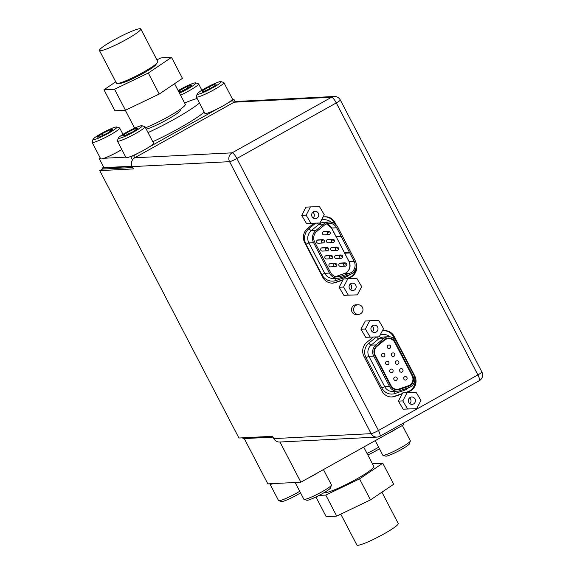<?xml version="1.0" encoding="UTF-8"?>
<svg xmlns="http://www.w3.org/2000/svg" width="574" height="574" viewBox="0 0 574 574"><rect width="100%" height="100%" fill="white"/><g stroke="black" fill="none" stroke-linecap="round" stroke-linejoin="round"><path stroke-width="0.86" d="M373.703 356.095A8.89 8.56 -92.9 0 1 375.905 344.902L383.518 338.646A8.89 8.56 -92.9 0 1 396.369 341.43L413.804 374.922A8.89 8.56 -92.9 0 1 408.989 387.572L399.762 390.736A8.89 8.56 -92.9 0 1 389.524 386.496L373.703 356.095L368.917 356.339L366.004 357.609A11.502 11.071 87.1 0 1 368.852 343.13A2.612 0.581 -129.4 0 0 371.12 345.146A8.89 8.56 87.1 0 0 368.917 356.339L384.745 386.74A8.89 8.56 87.1 0 0 392.724 391.418L397.502 391.174M412.699 375.539L395.264 342.047A7.591 7.304 87.1 0 0 384.3 339.672L376.688 345.928A7.591 7.304 87.1 0 0 374.808 355.478L390.629 385.879A7.591 7.304 87.1 0 0 399.368 389.495L408.595 386.338A7.591 7.304 87.1 0 0 412.699 375.539L412.003 375.575M375.202 355.213A7.017 6.752 -92.9 0 1 376.939 346.38L384.558 340.131A7.017 6.752 -92.9 0 1 394.697 342.319L412.132 375.812A7.017 6.752 -92.9 0 1 408.329 385.8L399.102 388.957A7.017 6.752 -92.9 0 1 391.023 385.613L375.202 355.213L374.686 355.241M388.11 364.576A1.794 1.729 87.1 0 0 387.199 361.204A1.794 1.729 87.1 0 0 385.628 363.471A1.794 1.729 87.1 0 0 388.11 364.576M392.214 372.454A1.794 1.729 87.1 0 0 391.303 369.082A1.794 1.729 87.1 0 0 389.732 371.349A1.794 1.729 87.1 0 0 392.214 372.454M384.013 356.698A1.794 1.729 87.1 0 0 383.102 353.326A1.794 1.729 87.1 0 0 381.523 355.593A1.794 1.729 87.1 0 0 384.013 356.698M396.318 380.332A1.794 1.729 87.1 0 0 395.4 376.953A1.794 1.729 87.1 0 0 393.829 379.227A1.794 1.729 87.1 0 0 396.318 380.332M393.908 356.253A1.794 1.729 87.1 0 0 392.989 352.881A1.794 1.729 87.1 0 0 391.418 355.148A1.794 1.729 87.1 0 0 393.908 356.253M398.004 364.131A1.794 1.729 87.1 0 0 397.093 360.759A1.794 1.729 87.1 0 0 395.522 363.026A1.794 1.729 87.1 0 0 398.004 364.131M402.109 372.009A1.794 1.729 87.1 0 0 401.197 368.63A1.794 1.729 87.1 0 0 399.619 370.904A1.794 1.729 87.1 0 0 402.109 372.009M389.803 348.375A1.794 1.729 87.1 0 0 388.892 345.003A1.794 1.729 87.1 0 0 387.321 347.27A1.794 1.729 87.1 0 0 389.803 348.375M406.213 379.888A1.794 1.729 87.1 0 0 405.294 376.508A1.794 1.729 87.1 0 0 403.723 378.783A1.794 1.729 87.1 0 0 406.213 379.888M117.405 141.06L125.957 157.491A15.541 1.815 -27.5 0 0 126.646 157.663A15.541 1.815 -27.5 0 0 142.381 150.969A15.541 1.815 -27.5 0 0 153.531 143.141L144.978 126.71A15.541 1.815 152.5 0 1 133.828 134.538A15.541 1.815 152.5 0 1 118.093 141.233A15.541 1.815 152.5 0 1 117.405 141.06A15.541 1.815 152.5 0 1 117.397 140.824L118.287 138.069A13.467 1.571 152.5 0 1 128.648 131.123A13.467 1.571 152.5 0 1 141.584 125.692A13.467 1.571 152.5 0 1 142.022 125.72A13.467 1.571 152.5 0 1 133.211 132.25A13.467 1.571 152.5 0 1 118.89 138.427A13.467 1.571 152.5 0 1 118.287 138.069M142.022 125.72L144.784 126.567A15.541 1.815 152.5 0 1 144.978 126.71M124.96 135.643L132.773 131.877L138.054 128.296L135.514 128.476L127.701 132.242L122.42 135.823L124.96 135.643M128.569 133.907L127.701 132.242M136.11 129.616L135.514 128.476M409.52 397.918A3.688 3.552 -92.9 0 1 409.814 403.673M408.76 398.916A3.688 3.552 87.1 0 0 412.067 404.369A3.688 3.552 87.1 0 0 414.88 398.722A3.688 3.552 87.1 0 0 408.76 398.916M416.193 392.415L420.95 400.458L416.638 408.724L407.569 408.953L402.819 400.91L407.131 392.645L416.193 392.415M402.819 400.91L398.392 401.14L402.704 392.867L407.131 392.645M398.392 401.14L403.142 409.176L407.569 408.953M403.142 409.176L416.638 408.724M372.103 326.039A3.688 3.552 -92.9 0 1 372.397 331.794M377.592 330.574A3.688 3.552 87.1 0 0 374.277 325.121A3.688 3.552 87.1 0 0 371.464 330.767A3.688 3.552 87.1 0 0 377.592 330.574M378.775 320.536L383.532 328.579L379.22 336.845L370.151 337.074L365.401 329.031L369.713 320.766L378.775 320.536M365.401 329.031L360.974 329.261L365.286 320.988L369.713 320.766M360.974 329.261L365.724 337.304L370.151 337.074M365.724 337.304L379.22 336.845M301.709 215.408L306.014 207.135L310.441 206.913L306.136 215.178L301.709 215.408L306.459 223.444L319.948 222.992L310.886 223.221L306.136 215.178M306.459 223.444L310.886 223.221M319.948 222.992L324.26 214.726L319.51 206.683L310.441 206.913M318.319 216.721A3.688 3.552 87.1 0 0 315.011 211.268A3.688 3.552 87.1 0 0 312.199 216.915A3.688 3.552 87.1 0 0 318.319 216.721M312.837 212.186A3.688 3.552 -92.9 0 1 313.131 217.941M350.255 284.065A3.688 3.552 -92.9 0 1 350.549 289.82M355.737 288.593A3.688 3.552 87.1 0 0 352.429 283.147A3.688 3.552 87.1 0 0 349.616 288.787A3.688 3.552 87.1 0 0 355.737 288.593M356.928 278.562L361.677 286.598L357.365 294.871L348.303 295.101L343.546 287.057L347.858 278.785L356.928 278.562M343.546 287.057L339.119 287.28L343.431 279.014L347.858 278.785M339.119 287.28L343.876 295.323L348.303 295.101M343.876 295.323L357.365 294.871M403.213 423.217L403.931 424.588L300.884 482.189L267.843 483.868L244.273 438.586M300.884 482.189L279.969 442.016M330.516 272.456A8.488 8.165 87.1 0 0 340.282 276.503L349.509 273.339A8.488 8.165 87.1 0 0 354.108 261.263L336.665 227.77A8.488 8.165 87.1 0 0 324.41 225.123L316.791 231.372A8.488 8.165 87.1 0 0 314.688 242.056L330.516 272.456M351.417 273.906A9.794 9.421 -92.9 0 1 349.91 274.58L340.676 277.737A9.794 9.421 -92.9 0 1 338.194 278.218A9.794 9.421 -92.9 0 1 329.411 273.073L313.583 242.673A9.794 9.421 -92.9 0 1 316.009 230.346L323.628 224.097A9.794 9.421 -92.9 0 1 324.999 223.157A9.794 9.421 -92.9 0 1 328.988 222.009A9.794 9.421 -92.9 0 1 337.77 227.153L355.213 260.646A9.794 9.421 -92.9 0 1 351.417 273.906M341.437 236.208L336.034 236.481L340.985 236.065M349.918 252.503L344.522 252.782L331.621 228.029L326.541 223.86M349.788 252.969L344.737 253.227L349.057 261.522L354.108 261.263M344.522 252.782L344.737 253.227L344.522 252.782M329.046 232.635L328.192 231.451A1.665 1.6 -92.9 0 1 328.744 231.322L323.872 231.566A1.665 1.6 87.1 0 0 323.32 231.702L323.37 231.824M323.076 231.839A1.665 1.6 87.1 0 0 324.045 234.895L328.916 234.644A1.665 1.6 -92.9 0 1 327.948 231.595L323.076 231.839M323.255 240.958L322.394 239.774A1.665 1.6 -92.9 0 1 322.954 239.645L318.082 239.889A1.665 1.6 87.1 0 0 317.53 240.025L317.58 240.147M317.286 240.162A1.665 1.6 87.1 0 0 318.247 243.218L323.119 242.967A1.665 1.6 -92.9 0 1 322.15 239.918L317.286 240.162M333.15 240.513L332.289 239.329A1.665 1.6 -92.9 0 1 332.848 239.2L327.976 239.444A1.665 1.6 87.1 0 0 327.424 239.58L327.474 239.702M327.173 239.717A1.665 1.6 87.1 0 0 328.141 242.773L333.013 242.522A1.665 1.6 -92.9 0 1 332.045 239.473L327.18 239.717M327.352 248.836L326.498 247.652A1.665 1.6 -92.9 0 1 327.051 247.523L322.179 247.767A1.665 1.6 87.1 0 0 321.627 247.903L321.677 248.025M321.383 248.04A1.665 1.6 87.1 0 0 322.351 251.096L327.223 250.845A1.665 1.6 -92.9 0 1 326.254 247.796L321.383 248.04M337.247 248.391L336.393 247.207A1.665 1.6 -92.9 0 1 336.945 247.078L332.073 247.322A1.665 1.6 87.1 0 0 331.521 247.459L331.571 247.581M331.277 247.595A1.665 1.6 87.1 0 0 332.246 250.651L337.117 250.4A1.665 1.6 -92.9 0 1 336.149 247.344L331.277 247.595M331.456 256.714L330.602 255.53A1.665 1.6 -92.9 0 1 331.155 255.401L326.283 255.645A1.665 1.6 87.1 0 0 325.731 255.782L325.781 255.904M325.487 255.918A1.665 1.6 87.1 0 0 326.455 258.974L331.32 258.723A1.665 1.6 -92.9 0 1 330.351 255.667L325.487 255.918M341.351 256.269L340.497 255.086A1.665 1.6 -92.9 0 1 341.049 254.956L336.177 255.2A1.665 1.6 87.1 0 0 335.625 255.337L335.675 255.459M335.381 255.473A1.665 1.6 87.1 0 0 336.342 258.53L341.214 258.278A1.665 1.6 -92.9 0 1 340.246 255.222L335.381 255.473M335.553 264.592L334.699 263.409A1.665 1.6 -92.9 0 1 335.252 263.279L330.387 263.523A1.665 1.6 87.1 0 0 329.828 263.66L329.885 263.782M329.584 263.796A1.665 1.6 87.1 0 0 330.552 266.853L335.424 266.601A1.665 1.6 -92.9 0 1 334.455 263.545L329.584 263.796M345.448 264.148L344.594 262.964A1.665 1.6 -92.9 0 1 345.146 262.835L340.282 263.079A1.665 1.6 87.1 0 0 339.722 263.215L339.772 263.337M339.478 263.351A1.665 1.6 87.1 0 0 340.447 266.401L345.318 266.157A1.665 1.6 -92.9 0 1 344.35 263.1L339.478 263.351M328.995 232.664L327.948 231.595M328.192 231.451L323.32 231.702M323.198 240.987L322.15 239.918M322.394 239.774L317.53 240.025M333.092 240.542L332.045 239.473M332.289 239.329L327.424 239.58M327.302 248.865L326.254 247.796M326.498 247.652L321.627 247.903M337.196 248.42L336.149 247.344M336.393 247.207L331.521 247.459M331.399 256.743L330.351 255.667M330.602 255.53L325.731 255.782M341.293 256.298L340.246 255.222M340.497 255.086L335.625 255.337M335.503 264.621L334.455 263.545M334.699 263.409L329.828 263.66M345.397 264.176L344.35 263.1M344.594 262.964L339.722 263.215M273.009 437.13L243.096 438.644L242.666 437.819M102.76 169.065L102.258 168.103L103.743 167.271M132.171 166.582L102.258 168.103M99.74 170.622L238.928 438.005L272.571 436.297L273.769 438.601A6.529 6.285 87.1 0 0 279.624 442.03L377.018 437.087A6.529 6.285 -92.9 0 1 371.163 433.657L229.578 161.674L132.185 166.611L133.383 168.914L99.74 170.622L102.502 169.079L132.673 167.543M134.718 157.778L232.111 152.835A6.529 1.6 60.8 0 1 236.875 158.496L378.46 430.478L477.884 374.901L336.299 102.918L236.875 158.496A6.529 0.761 152.5 0 1 229.578 161.674A6.529 6.285 -92.9 0 1 232.111 152.835L331.535 97.257A6.529 6.285 -92.9 0 1 334.197 96.489L236.804 101.433A6.529 6.285 87.1 0 0 234.142 102.201L134.718 157.778A6.529 6.285 87.1 0 0 132.185 166.611M356.425 314.473A4.893 4.714 -92.9 0 1 356.016 314.552M355.521 304.816A4.893 4.714 -92.9 0 1 355.937 304.859M355.815 268.567A11.1 10.676 -92.9 0 1 350.284 277.077A11.1 10.676 -92.9 0 1 348.576 277.845L345.462 278.907M343.058 279.732L334.664 282.609A11.1 10.676 -92.9 0 1 332.281 283.126M324.575 216.821A11.1 10.676 -92.9 0 1 334.082 222.669L334.534 223.537M414.815 378.453A11.1 10.676 -92.9 0 1 409.556 390.937A11.1 10.676 -92.9 0 1 407.849 391.698L404.735 392.767M402.324 393.585L393.929 396.469A11.1 10.676 -92.9 0 1 391.554 396.978M383.841 330.674A11.1 10.676 -92.9 0 1 393.348 336.522L394.761 339.234M356.827 304.816A4.893 4.714 87.1 0 0 352.07 311.976A4.893 4.714 87.1 0 0 357.315 314.43M336.149 224.886L334.965 222.619A11.1 10.676 87.1 0 0 325.013 216.785A11.1 10.676 87.1 0 0 323.033 217.087M313.935 223.257L307.449 228.588A11.1 10.676 87.1 0 0 304.701 242.551L322.775 277.278A11.1 10.676 87.1 0 0 332.726 283.111A11.1 10.676 87.1 0 0 335.546 282.566L342.893 280.047M346.352 278.864L349.466 277.794A11.1 10.676 87.1 0 0 351.173 277.034A11.1 10.676 87.1 0 0 356.246 263.897M405.617 392.716L408.731 391.655A11.1 10.676 87.1 0 0 410.439 390.887A11.1 10.676 87.1 0 0 414.744 375.862L394.238 336.479A11.1 10.676 87.1 0 0 384.286 330.646A11.1 10.676 87.1 0 0 382.298 330.94M373.208 337.11L366.714 342.441A11.1 10.676 87.1 0 0 363.966 356.404L382.04 391.131A11.1 10.676 87.1 0 0 391.999 396.964A11.1 10.676 87.1 0 0 394.812 396.419L402.159 393.9M146.277 129.207A20.829 2.432 -27.5 0 0 167.586 119.406A20.829 2.432 -27.5 0 0 180.272 110.158A20.829 2.432 -27.5 0 0 180.071 109.993M184.606 102.997A46.63 5.439 152.5 0 1 197.126 98.498M199.487 103.033A46.63 5.439 152.5 0 1 148.035 132.587M227.763 103.083L232.492 100.443L233.919 99.295L232.405 99.374M129.358 156.975L133.649 155.69L138.377 153.043M148.845 147.195L217.288 108.938M100.12 157.757L99.18 158.503L100.479 158.438M104.052 158.259L125.778 157.154M152.792 141.713A46.63 5.439 -27.5 0 0 204.236 112.167M233.919 99.295L235.189 101.742M99.18 158.503L103.937 167.637L131.991 166.209M132.451 159.931L130.872 156.896M133.649 155.69L134.732 157.764M233.568 102.524L232.492 100.443M375.217 440.638L382.758 455.139A15.541 1.815 -27.5 0 0 382.958 455.275L385.721 456.129A13.467 1.571 -27.5 0 0 387.909 455.749A13.467 1.571 -27.5 0 0 400.946 449.715A13.467 1.571 -27.5 0 0 409.449 443.774L410.338 441.019A15.541 1.815 -27.5 0 0 410.338 440.782L402.36 425.463M382.958 455.275A15.541 1.815 -27.5 0 0 385.484 454.845A15.541 1.815 -27.5 0 0 400.53 447.878A15.541 1.815 -27.5 0 0 410.338 441.019M397.1 428.405A15.541 1.815 152.5 0 1 386.625 434.26M298.688 482.296A15.541 1.815 152.5 0 1 295.294 482.82L303.847 499.251A15.541 1.815 -27.5 0 0 304.041 499.387L306.803 500.241A13.467 1.571 -27.5 0 0 318.448 495.735A13.467 1.571 -27.5 0 0 330.308 488.252A13.467 1.571 -27.5 0 0 330.531 487.886L331.42 485.13A15.541 1.815 -27.5 0 0 331.42 484.894L323.442 469.575M304.041 499.387A15.541 1.815 -27.5 0 0 317.479 494.192A15.541 1.815 -27.5 0 0 331.169 485.554A15.541 1.815 -27.5 0 0 331.42 485.13M318.183 472.517A15.541 1.815 152.5 0 1 307.707 478.372M367.812 454.96A13.467 1.571 -27.5 0 0 379.443 448.768M366.98 453.367A15.541 1.815 -27.5 0 0 378.625 447.196M273.389 483.581A15.541 1.815 152.5 0 1 272.715 483.803A15.541 1.815 152.5 0 1 269.988 484.104L278.541 500.535A15.541 1.815 -27.5 0 0 278.734 500.671L281.504 501.525A13.467 1.571 -27.5 0 0 283.692 501.145A13.467 1.571 -27.5 0 0 300.532 492.879M278.734 500.671A15.541 1.815 -27.5 0 0 281.267 500.234A15.541 1.815 -27.5 0 0 299.707 491.308M107.682 133.046L112.791 129.523L110.05 129.824L102.194 133.642L97.078 137.157L99.826 136.863L107.682 133.046M116.178 126.983A13.467 1.571 152.5 0 1 116.716 127.005A13.467 1.571 152.5 0 1 108.07 133.448A13.467 1.571 152.5 0 1 93.698 139.704A13.467 1.571 152.5 0 1 92.988 139.353A13.467 1.571 152.5 0 1 103.184 132.494A13.467 1.571 152.5 0 1 116.178 126.983M116.716 127.005L119.478 127.851A15.541 1.815 152.5 0 1 119.672 127.995A15.541 1.815 152.5 0 1 108.716 135.722A15.541 1.815 152.5 0 1 92.923 142.503A15.541 1.815 152.5 0 1 92.098 142.345A15.541 1.815 152.5 0 1 92.098 142.108L92.988 139.353M92.098 142.345L100.658 158.776A15.541 1.815 -27.5 0 0 101.476 158.933A15.541 1.815 -27.5 0 0 121.817 149.549M110.66 130.994L110.05 129.824M103.055 135.292L102.194 133.642M178.148 90.592A13.467 1.571 152.5 0 1 193.323 83.302A13.467 1.571 152.5 0 1 195.634 82.893L198.396 83.739A15.541 1.815 152.5 0 1 198.59 83.883A15.541 1.815 152.5 0 1 180.537 95.184M195.634 82.893A13.467 1.571 152.5 0 1 191.443 86.717A13.467 1.571 152.5 0 1 179.468 93.124M179.102 92.421L188.731 87.671L191.759 85.031L186.88 86.595L178.478 91.23M179.719 92.227L178.973 90.792M187.72 88.209L186.88 86.595M209.431 88.984L216.197 84.895L215.917 83.861L208.879 86.911L202.113 90.993L202.392 92.034L209.431 88.984M215.501 86.2A13.467 1.571 152.5 0 1 203.053 92.586A13.467 1.571 152.5 0 1 197.205 93.964A13.467 1.571 152.5 0 1 202.809 89.695A13.467 1.571 152.5 0 1 220.933 81.608A13.467 1.571 152.5 0 1 215.501 86.2M220.933 81.608L223.695 82.455A15.541 1.815 152.5 0 1 223.889 82.599A15.541 1.815 152.5 0 1 217.424 87.757A15.541 1.815 152.5 0 1 196.315 96.949A15.541 1.815 152.5 0 1 196.315 96.712L197.205 93.964M196.315 96.949L204.875 113.379A15.541 1.815 -27.5 0 0 225.977 104.188A15.541 1.815 -27.5 0 0 232.448 99.029L223.889 82.599M202.608 91.94L202.113 90.993M209.826 88.74L208.879 86.911M324.339 492.499A27.975 3.265 -27.5 0 0 325.329 492.657A27.975 3.265 152.5 0 0 353.584 480.689A27.975 3.265 152.5 0 0 373.817 466.504L363.701 447.074M372.382 463.749L382.772 463.225L359.554 478.888L325.781 495.082L319.051 495.427M315.937 496.976L326.168 516.629L336.716 516.091L370.488 499.889L393.714 484.234L382.772 463.225M336.716 516.091L325.781 495.082M370.488 499.889L359.554 478.888M357.344 506.203A23.312 2.719 152.5 0 1 354.997 507.33M340.791 514.139L356.877 545.035A23.312 2.719 -27.5 0 0 357.824 545.3A23.312 2.719 152.5 0 0 381.373 535.327A23.312 2.719 152.5 0 0 398.234 523.51L381.932 492.191M145.538 127.794A27.975 3.265 -27.5 0 0 172.25 114.427A27.975 3.265 -27.5 0 0 185.287 104.296L174.561 83.704M115.754 81.817L103.973 89.766L114.915 110.775L125.462 110.237L159.235 94.043L182.453 78.38L171.518 57.371L148.3 73.034L159.235 94.043M103.973 89.766L114.527 89.235L125.462 110.237M171.518 57.371L160.971 57.909L156.896 59.861M148.3 73.034L114.527 89.235M119.356 83.115A20.721 2.418 152.5 0 0 120.196 83.345A20.721 2.418 -27.5 0 0 141.082 74.498A20.721 2.418 -27.5 0 0 156.121 63.979M117.433 83.474A23.312 2.719 152.5 0 1 116.479 83.208L99.445 50.49A23.312 2.719 152.5 0 1 116.307 38.673A23.312 2.719 152.5 0 1 139.855 28.7A23.312 2.719 -27.5 0 1 140.809 28.965L157.843 61.676A23.312 2.719 -27.5 0 1 140.982 73.501A23.312 2.719 -27.5 0 1 117.433 83.474M140.809 28.965A23.312 2.719 -27.5 0 1 123.948 40.783A23.312 2.719 -27.5 0 1 100.4 50.756A23.312 2.719 152.5 0 1 99.445 50.49M390.141 336.852A11.502 11.071 87.1 0 0 380.253 334.857M376.329 336.995L368.852 343.13M394.74 391.31A2.612 0.682 -108.9 0 0 395.07 393.499A11.502 11.071 87.1 0 1 381.825 388.01L366.004 357.609M395.07 393.499L404.297 390.334A11.502 11.071 87.1 0 0 406.069 389.545A11.502 11.071 87.1 0 0 408.43 387.766M388.397 336.751L383.611 336.995A8.89 8.56 87.1 0 0 378.74 338.89A2.612 0.581 50.6 0 1 376.551 336.981M383.518 338.646L378.74 338.89L371.12 345.146L375.905 344.902M404.297 390.334A2.612 0.682 71.1 0 1 404.024 389.28M381.825 388.01L384.745 386.74L389.524 386.496M395.264 342.047L394.56 342.082M408.595 386.338L406.442 386.446M395.479 389.696L399.368 389.495M376.142 346.423L376.939 346.38M384.558 340.131L383.697 340.174M390.507 385.642L391.023 385.613M360.393 313.806A4.814 4.635 -92.9 0 1 354.108 311.84A4.814 4.635 -92.9 0 1 357.939 304.758L355.112 304.902M331.263 222.174A12.398 11.932 87.1 0 0 321.548 219.935M315.571 223.214L309.042 228.574A12.406 11.939 87.1 0 0 305.971 244.172L321.799 274.58A12.406 11.939 87.1 0 0 336.07 280.499L345.304 277.335A12.398 11.932 87.1 0 0 347.213 276.481A12.398 11.932 87.1 0 0 349.652 274.666M335.941 276.718L340.282 276.503M328.988 222.009L324.296 222.246A9.794 9.421 87.1 0 0 320.306 223.401A9.794 9.421 87.1 0 0 318.936 224.334L311.316 230.59L316.009 230.346M323.628 224.097L318.936 224.334A2.612 0.581 50.6 0 1 317.336 223.128M309.042 228.574A2.612 0.581 -129.4 0 0 311.316 230.59A9.794 9.421 87.1 0 0 308.891 242.91L324.719 273.31L329.411 273.073M313.583 242.673L308.891 242.91L305.971 244.18M321.799 274.58L324.719 273.31A9.794 9.421 87.1 0 0 333.501 278.462L338.194 278.218M345.304 277.335A2.612 0.682 71.1 0 1 345.024 276.252M335.733 278.347A2.612 0.682 -108.9 0 0 336.077 280.492M336.665 227.77L331.621 228.029A8.488 8.165 -92.9 0 0 326.556 223.853M349.509 273.339L344.465 273.597L335.596 276.632M344.608 253.156L349.057 261.522A8.488 8.165 -92.9 0 1 344.465 273.597A2.612 0.682 -108.9 0 0 344.414 273.604A2.612 0.682 -108.9 0 0 344.364 273.626M329.677 234.4A1.665 1.6 -92.9 0 1 328.916 234.644L329.72 234.386C330.904 232.922 330.581 231.903 328.744 231.322M323.887 242.723A1.665 1.6 -92.9 0 1 323.119 242.967L323.93 242.709C325.114 241.245 324.784 240.226 322.954 239.645M333.781 242.278A1.665 1.6 -92.9 0 1 333.013 242.522L333.824 242.264C335.008 240.8 334.678 239.781 332.848 239.2M327.984 250.601A1.665 1.6 -92.9 0 1 327.223 250.845L328.027 250.587C329.211 249.123 328.888 248.104 327.051 247.523M337.878 250.156A1.665 1.6 -92.9 0 1 337.117 250.4L337.921 250.142C339.105 248.678 338.782 247.652 336.945 247.078M332.088 258.479A1.665 1.6 -92.9 0 1 331.32 258.723L332.131 258.465C333.315 257.001 332.992 255.975 331.155 255.401M341.982 258.035A1.665 1.6 -92.9 0 1 341.214 258.278L342.025 258.02C343.209 256.556 342.886 255.53 341.049 254.956M336.185 266.358A1.665 1.6 -92.9 0 1 335.424 266.601L336.228 266.343C337.412 264.879 337.089 263.853 335.252 263.279M346.079 265.913A1.665 1.6 -92.9 0 1 345.318 266.157L346.122 265.898C347.306 264.435 346.983 263.409 345.146 262.835M273.769 438.601L371.163 433.657A6.529 0.761 -27.5 0 0 378.46 430.478A6.529 1.6 60.8 0 1 379.873 436.269L479.297 380.691A6.529 1.6 -119.2 0 0 477.884 374.901A6.529 0.761 -27.5 0 0 481.902 371.981L340.317 99.998A6.529 0.761 152.5 0 1 336.299 102.918A6.529 1.6 -119.2 0 0 331.535 97.257L234.142 102.201M334.965 222.619L334.082 222.669M334.664 282.609L335.546 282.566M349.466 277.794L348.576 277.845M394.238 336.479L393.348 336.522M414.241 375.891L414.744 375.862M393.929 396.469L394.812 396.419M408.731 391.655L407.849 391.698M385.714 338.768L388.397 338.631M394.632 389.437L397.323 389.301M357.939 304.758A4.814 4.814 0 0 1 362.452 307.341A4.814 4.814 0 0 1 358.427 314.373L355.6 314.516M335.582 276.632L345.692 273.03C349.796 270.182 350.886 266.336 348.949 261.493M335.862 236.352L331.514 228M479.297 380.691A6.529 6.529 0 0 0 481.902 371.981M377.018 437.087A6.529 6.529 0 0 0 379.873 436.269M340.317 99.998A6.529 6.529 0 0 0 334.197 96.489M122.987 134.359L119.672 127.995M201.904 90.247L198.59 83.883M179.863 109.591L180.293 110.416M125.297 110.251L134.625 128.167"/></g></svg>
